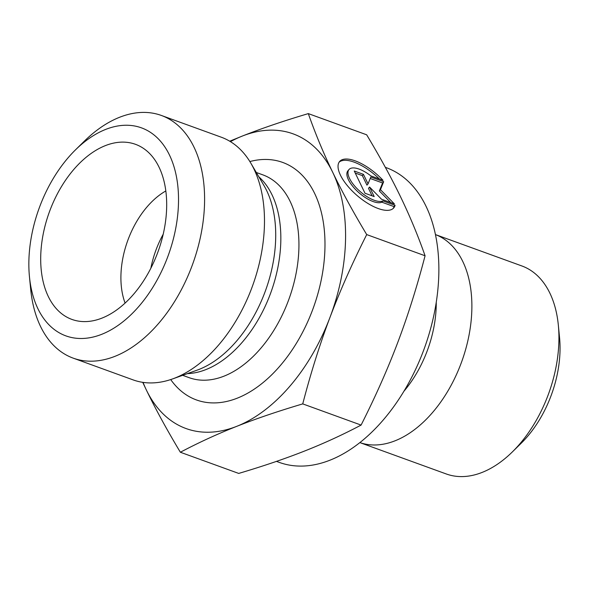 <?xml version="1.0" encoding="UTF-8"?>
<svg xmlns="http://www.w3.org/2000/svg" width="589" height="589" viewBox="0 0 589 589"><rect width="100%" height="100%" fill="white"/><g stroke="black" fill="none" stroke-linecap="round" stroke-linejoin="round"><path stroke-width="0.88" d="M165.811 190.961A73.772 45.824 -70 0 0 125.096 303.092M105.343 145.63A93.136 57.855 110 0 1 144.18 148.892A93.136 57.855 110 0 1 162.586 236.807A93.136 57.855 110 0 1 102.03 318.089A93.136 57.855 110 0 1 81.518 321.484A93.136 57.855 110 0 1 41.871 242.086A93.136 57.855 110 0 1 105.343 145.63M395.079 205.311L393.982 206.592L381.849 202.189A23.295 9.453 -139.4 0 1 357.825 191.719A23.295 9.453 -139.4 0 1 347.9 170.825L348.997 169.544A23.295 9.453 40.6 0 0 358.922 190.438A23.295 9.453 40.6 0 0 382.946 200.908L395.079 205.311A35.649 14.475 -139.4 0 1 393.769 207.873A35.649 14.475 -139.4 0 1 357.28 195.688A35.649 14.475 -139.4 0 1 339.61 161.504A35.649 14.475 -139.4 0 1 382.997 180.293L370.864 175.89A23.295 9.453 40.6 0 0 348.997 169.544M379.375 178.975A35.649 14.475 40.6 0 0 339.109 162.189M393.18 208.477A35.649 14.475 40.6 0 0 393.982 206.592M382.946 200.908L381.849 202.189M374.184 196.579L364.989 193.244L354.254 171.009L363.45 174.344L368.044 183.871L370.805 177.017L383.675 181.684L380.457 189.687L394.409 203.927L381.539 199.251L369.583 187.052L374.184 196.579M372.108 195.828L368.486 188.333L369.583 187.052M390.757 202.601L379.36 190.969L382.578 182.965L370.216 178.482M380.457 189.687L379.36 190.969M383.675 181.684L382.578 182.965M368.044 183.871L366.954 185.152L362.353 175.625L355.241 173.041M363.45 174.344L362.353 175.625M366.711 234.584C352.303 263.106 340.044 290.745 329.936 317.5C319.827 344.256 310.764 373.051 302.739 403.892C278.089 411.21 256.097 418.691 236.763 426.326C217.422 433.968 198.626 442.604 180.359 452.242L238.714 473.423C263.364 466.113 285.356 458.632 304.69 450.99C324.031 443.355 342.827 434.711 361.094 425.081C375.502 396.552 387.761 368.913 397.869 342.165C407.978 315.409 417.049 286.607 425.074 255.766C418.021 235.718 409.885 216.134 400.66 197.02C391.427 177.907 380.096 157.167 366.667 134.8L308.312 113.611C315.358 133.666 323.494 153.243 332.726 172.356C341.951 191.477 353.282 212.217 366.711 234.584L425.074 255.766M302.739 403.892L361.094 425.081M229.717 141.205L242.337 136.052C261.671 128.409 283.662 120.929 308.312 113.611M180.359 452.242C166.93 429.874 155.599 409.134 146.374 390.021A156.77 97.376 -70 0 0 236.763 426.326A156.77 97.376 -70 0 0 329.936 317.5A156.77 97.376 -70 0 0 332.726 172.356A156.77 97.376 -70 0 0 242.337 136.052A156.77 97.376 -70 0 0 230.446 141.654M143.046 382.386A156.77 97.376 -70 0 0 146.374 390.021L142.737 382.342M462.807 261.545A110.658 68.736 110 0 1 449.37 388.475A110.658 68.736 110 0 1 359.908 442.611L446.337 473.99A110.658 68.736 110 0 0 512.283 451.991A110.658 68.736 110 0 0 558.335 325.143A110.658 68.736 110 0 0 549.876 293.153A110.658 68.736 110 0 0 521.861 265.956L435.433 234.577A110.658 68.736 110 0 1 462.807 261.545M512.283 451.991L521.169 443.259A92.215 57.28 -70 0 0 559.55 337.549L558.335 325.143M276.477 461.378L279.333 462.417A156.77 97.376 -70 0 0 406.601 386.693A156.77 97.376 -70 0 0 426.009 206.224A156.77 97.376 -70 0 0 386.332 167.696L385.353 167.342M29.45 276.697L30.665 289.103A129.101 80.192 -70 0 0 73.213 358.149L133.107 379.89A129.101 80.192 -70 0 0 172.481 378.963A129.101 80.192 -70 0 0 250.973 290.09A129.101 80.192 -70 0 0 253.896 168.918A129.101 80.192 -70 0 0 250.833 163.16A129.101 80.192 -70 0 0 221.221 137.185L161.334 115.444A129.101 80.192 -70 0 0 84.396 141.11L75.502 149.849A110.658 68.736 110 0 1 177.318 181.957A110.658 68.736 110 0 1 101.72 334.316A110.658 68.736 110 0 1 29.45 276.697A110.658 68.736 110 0 1 75.502 149.849M73.213 358.149A129.101 80.192 -70 0 0 114.98 356.323A129.101 80.192 -70 0 0 194.009 147.169A129.101 80.192 -70 0 0 161.334 115.444M163.205 234.231A73.772 45.824 -70 0 0 150.858 268.231M403.899 391.287A92.414 57.405 -70 0 0 436.258 302.172M250.833 163.16L264.049 185.682A110.364 68.552 110 0 1 266.67 190.6A110.364 68.552 110 0 1 199.111 369.399A110.364 68.552 110 0 1 197.072 370.164L172.481 378.963M187.412 373.625A107.89 67.021 -70 0 0 205.944 369.575A107.89 67.021 -70 0 0 275.07 279.326A107.89 67.021 -70 0 0 258.858 176.84M256.303 172.489L262.782 174.837A107.89 67.021 110 0 1 296.134 273.186A107.89 67.021 110 0 1 224.041 376.143A107.89 67.021 110 0 1 189.143 377.674L182.664 375.318M170.707 379.574A126.34 78.477 -70 0 0 237.301 398.157A126.34 78.477 -70 0 0 324.753 253.02A126.34 78.477 -70 0 0 249.861 161.555"/></g></svg>
